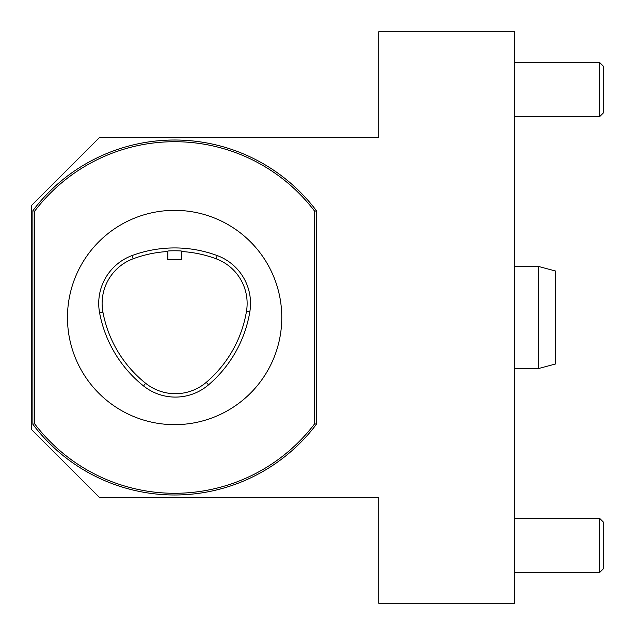 <?xml version="1.0" encoding="UTF-8"?>
<svg xmlns="http://www.w3.org/2000/svg" width="635" height="635" viewBox="0 0 635 635"><rect width="100%" height="100%" fill="white"/><g stroke="black" fill="none" stroke-linecap="round" stroke-linejoin="round"><path stroke-width="0.95" d="M514.802 31.75L514.802 603.25L378.73 603.25L378.73 497.792L99.782 497.792L31.75 429.76L31.75 205.24L99.782 137.208L378.73 137.208L378.73 31.75L514.802 31.75M167.823 251.111C167.402 250.674 181.856 250.674 181.427 251.111L181.427 259.667L167.823 259.667L167.823 251.111M131.985 255.595A122.468 122.468 0 0 1 217.265 255.595A51.03 51.03 0 0 1 249.833 311.809A122.468 122.468 0 0 1 208.486 384.889A51.03 51.03 0 0 1 143.534 385.937A122.468 122.468 0 0 1 99.6 312.849A51.03 51.03 0 0 1 131.985 255.595L133.167 258.77A47.641 47.641 0 0 0 102.933 312.222A119.078 119.078 0 0 0 145.645 383.286A47.641 47.641 0 0 0 206.288 382.318A119.078 119.078 0 0 0 246.491 311.253A47.641 47.641 0 0 0 216.083 258.77A119.078 119.078 0 0 0 181.427 251.516M167.823 251.516A119.078 119.078 0 0 0 133.167 258.77M174.625 424.656A107.156 107.156 0 0 0 267.422 263.922A107.156 107.156 0 0 0 81.828 263.922A107.156 107.156 0 0 0 174.625 424.656M32.853 210.717A177.49 177.49 0 0 1 316.397 210.717L316.397 424.283A177.49 177.49 0 0 1 32.853 424.283L32.853 210.717L34.56 211.28L34.56 423.72A175.784 175.784 0 0 0 314.69 423.72L316.397 424.283M32.853 424.283L34.56 423.72M314.69 423.72L314.69 211.28L316.397 210.717M314.69 211.28A175.784 175.784 0 0 0 34.56 211.28M603.25 66.111L603.25 113.046L599.503 116.792L599.503 62.365L514.802 62.365L599.503 62.365L603.25 66.111L599.503 62.365M538.615 317.5L538.615 266.486L514.802 266.486L538.615 266.486L555.625 271.042L555.625 363.958L538.615 368.514L538.615 317.5M603.25 521.954L603.25 568.889L599.503 572.635L599.503 518.208L514.802 518.208L599.503 518.208L603.25 521.954L599.503 518.208M217.265 255.595L216.083 258.77M99.6 312.849L102.933 312.222M143.534 385.937L145.645 383.286M208.486 384.889L206.288 382.318M249.833 311.809L246.491 311.253M599.503 116.792L514.802 116.792M514.802 368.514L538.615 368.514M599.503 572.635L514.802 572.635M555.625 271.042L538.615 266.486"/></g></svg>

